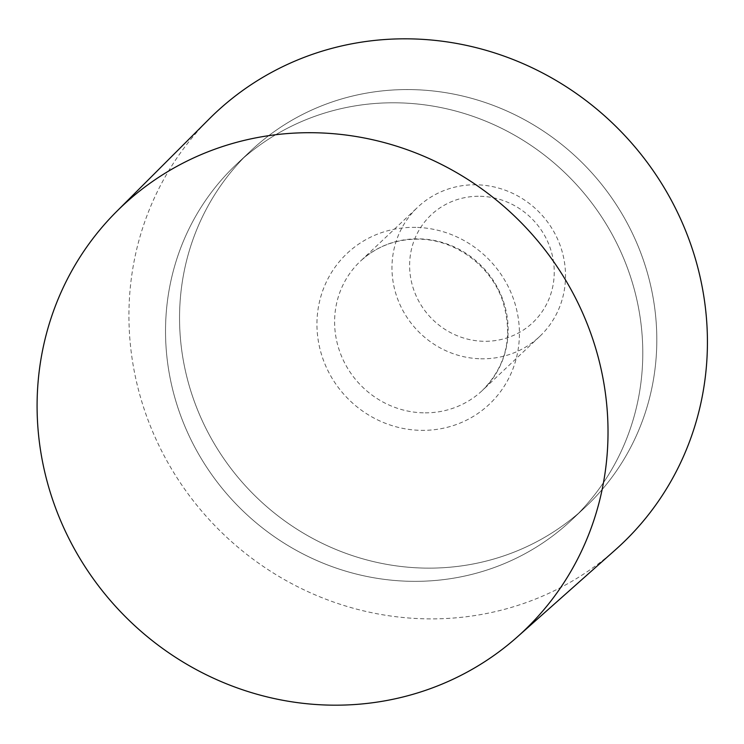 <?xml version="1.0" encoding="UTF-8"?>
<svg xmlns="http://www.w3.org/2000/svg" width="744" height="744" viewBox="0 0 744 744"><rect width="100%" height="100%" fill="white"/><g stroke="black" fill="none" stroke-linecap="round" stroke-linejoin="round"><path stroke-width="0.56" stroke-dasharray="3.72 2.79" d="M480.289 196.295A74.047 70.736 46.7 0 1 554.224 270.453A74.047 70.736 46.7 0 1 483.572 341.282A74.047 70.736 46.7 0 1 409.637 267.133A74.047 70.736 46.7 0 1 480.289 196.295M480.717 358.785A88.862 84.881 -133.3 0 0 539.679 336.465A88.862 84.881 -133.3 0 0 558.651 241.549A88.862 84.881 -133.3 0 0 476.774 184.8A88.862 84.881 -133.3 0 0 417.812 207.12A88.862 84.881 -133.3 0 0 398.84 302.036A88.862 84.881 -133.3 0 0 480.717 358.785M412.753 89.633A244.358 233.43 46.7 0 1 637.915 245.687A244.358 233.43 46.7 0 1 585.751 506.711A244.358 233.43 46.7 0 1 423.606 568.072A244.358 233.43 46.7 0 1 198.443 412.018A244.358 233.43 46.7 0 1 250.616 150.995A244.358 233.43 46.7 0 1 412.753 89.633A244.358 233.43 46.7 0 1 637.915 245.687A244.358 233.43 46.7 0 1 585.751 506.711A244.358 233.43 46.7 0 1 423.606 568.072A244.358 233.43 46.7 0 1 198.443 412.018A244.358 233.43 46.7 0 1 250.616 150.995A244.358 233.43 46.7 0 1 412.753 89.633M398.728 102.849A244.358 233.43 46.7 0 1 623.891 258.903A244.358 233.43 46.7 0 1 571.727 519.917A244.358 233.43 46.7 0 1 409.581 581.287A244.358 233.43 46.7 0 1 184.419 425.224A244.358 233.43 46.7 0 1 236.592 164.21A244.358 233.43 46.7 0 1 398.728 102.849A244.358 233.43 46.7 0 1 623.891 258.903A244.358 233.43 46.7 0 1 571.727 519.917A244.358 233.43 46.7 0 1 409.581 581.287A244.358 233.43 46.7 0 1 184.419 425.224A244.358 233.43 46.7 0 1 236.592 164.21A244.358 233.43 46.7 0 1 398.728 102.849M615.409 549.816A296.196 282.943 46.7 0 1 424.759 618.813A296.196 282.943 46.7 0 1 153.45 433.482A296.196 282.943 46.7 0 1 209.343 118.826M415.877 227.366A103.667 99.036 -133.3 0 0 316.972 326.523A103.667 99.036 -133.3 0 0 420.481 430.339A103.667 99.036 -133.3 0 0 519.396 331.173A103.667 99.036 -133.3 0 0 415.877 227.366M423.345 412.836A88.862 84.881 46.7 0 1 341.468 356.088A88.862 84.881 46.7 0 1 360.44 261.172A88.862 84.881 46.7 0 1 419.393 238.861A88.862 84.881 46.7 0 1 501.27 295.61A88.862 84.881 46.7 0 1 482.298 390.526A88.862 84.881 46.7 0 1 423.345 412.836M539.679 336.465L482.298 390.526C506.813 365.453 513.5 335.274 502.367 299.972C490.268 265.143 454.668 239.41 418.723 239.168C396.041 238.973 376.603 246.311 360.44 261.172L417.812 207.12M585.751 506.711L571.727 519.917L585.751 506.711M250.616 150.995L236.592 164.21L250.616 150.995"/><path stroke-width="1.12" d="M329.053 705.107A292.318 279.242 46.7 0 1 61.287 522.204A292.318 279.242 46.7 0 1 116.455 211.668A292.318 279.242 46.7 0 1 316.061 132.776A292.318 279.242 46.7 0 1 586.96 323.249A292.318 279.242 46.7 0 1 517.201 637.022A292.318 279.242 46.7 0 1 329.053 705.107M116.455 211.668L209.343 118.826A296.196 282.943 46.7 0 1 411.599 38.893A296.196 282.943 46.7 0 1 686.089 231.895A296.196 282.943 46.7 0 1 615.409 549.816L517.201 637.022"/></g></svg>
